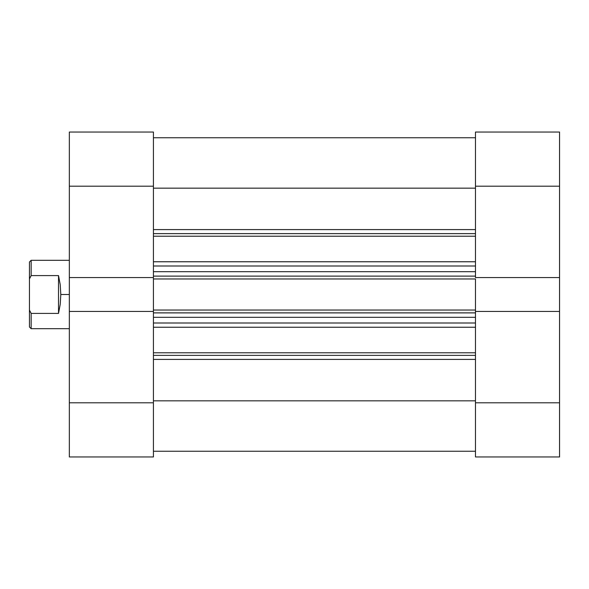 <?xml version="1.0" encoding="UTF-8"?>
<svg xmlns="http://www.w3.org/2000/svg" width="589" height="589" viewBox="0 0 589 589"><rect width="100%" height="100%" fill="white"/><g stroke="black" fill="none" stroke-linecap="round" stroke-linejoin="round"><path stroke-width="0.88" d="M475.478 132.046L475.478 277.574L559.55 277.574L559.55 132.046L475.478 132.046L475.478 277.574L559.55 277.574L559.55 186.198L475.478 186.198L559.55 186.198L559.55 132.046L475.478 132.046M475.478 311.426L475.478 456.954L559.55 456.954L559.55 277.574L559.55 311.426L475.478 311.426L475.478 402.802L559.55 402.802L559.55 311.426L475.478 311.426L475.478 310.035L475.478 311.795M559.55 456.954L475.478 456.954L475.478 402.802L559.55 402.802L559.55 456.954M153.427 456.954L153.427 311.426L69.347 311.426L69.347 456.954L153.427 456.954L153.427 311.426L69.347 311.426L69.347 402.802L153.427 402.802L69.347 402.802L69.347 456.954L153.427 456.954M153.427 277.574L153.427 132.046L69.347 132.046L69.347 311.426L69.347 277.574L153.427 277.574L153.427 186.198L69.347 186.198L69.347 277.574L153.427 277.574L153.427 311.795M69.347 132.046L153.427 132.046L153.427 186.198L69.347 186.198L69.347 132.046M475.478 233.627L153.427 233.627L475.478 233.627M153.427 229.592L475.478 229.592L153.427 229.592M475.478 355.373L153.427 355.373L475.478 355.373M153.427 352.782L475.478 352.782L153.427 352.782M475.478 327.241L153.427 327.241L475.478 327.241M153.427 277.205L153.427 278.965L475.478 278.965L475.478 310.035L153.427 310.035L153.427 278.965L475.478 278.965L475.478 310.035L153.427 310.035L153.427 311.426M475.478 277.205L475.478 277.574M153.427 188.171L475.478 188.171L153.427 188.171M475.478 400.829L153.427 400.829L475.478 400.829M153.427 359.408L475.478 359.408L153.427 359.408M475.478 236.218L153.427 236.218L475.478 236.218M153.427 261.759L475.478 261.759L153.427 261.759M153.427 323L475.478 323L153.427 323M475.478 317.302L153.427 317.302L475.478 317.302M153.427 312.884L475.478 312.884L153.427 312.884M153.427 266L475.478 266L153.427 266M153.427 276.116L475.478 276.116L153.427 276.116M475.478 271.698L153.427 271.698L475.478 271.698M69.347 260.301L31.158 260.301L29.45 262.009L29.45 278.899L31.158 275.593L31.158 260.301L31.158 275.593L58.517 275.593L60.218 284.627L60.8 294.5L69.347 294.5L60.8 294.5L60.218 304.373L58.517 313.407L31.158 313.407L31.158 328.699L31.158 313.407L29.45 310.101L29.45 326.991L31.158 328.699L69.347 328.699M29.45 262.009L29.45 326.991M31.158 313.407L58.517 313.407L58.517 275.593L31.158 275.593L29.45 278.899L29.45 310.101L31.158 313.407M58.517 313.407L60.218 304.373L60.8 294.5L60.218 284.627L58.517 275.593L58.517 313.407M153.427 137.752L475.478 137.752M153.427 451.248L475.478 451.248"/></g></svg>
